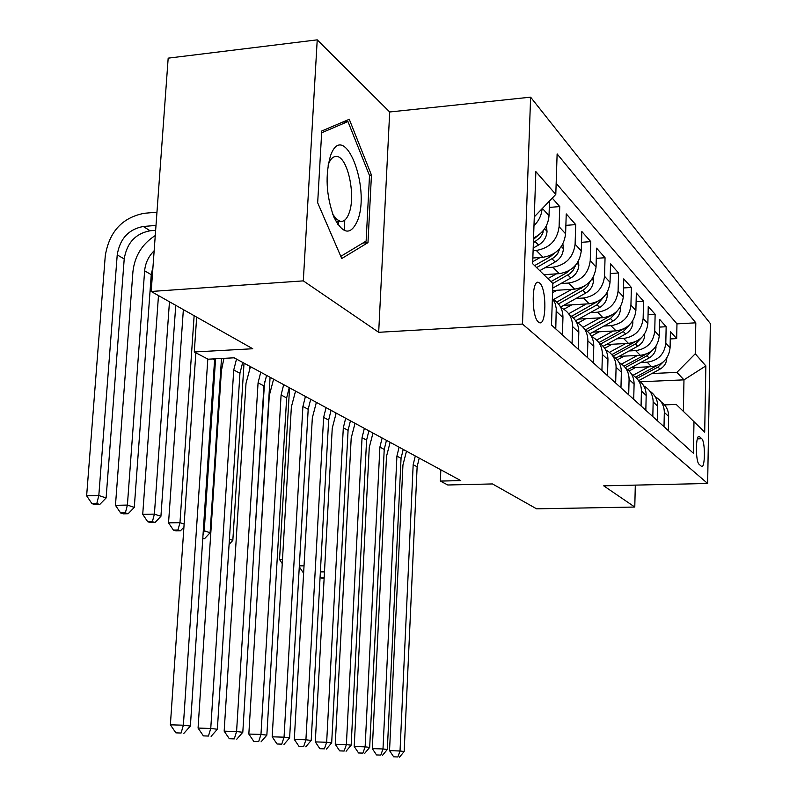 <?xml version="1.0" encoding="UTF-8"?>
<svg xmlns="http://www.w3.org/2000/svg" width="797" height="797" viewBox="0 0 797 797"><rect width="100%" height="100%" fill="white"/><g stroke="black" fill="none" stroke-linecap="round" stroke-linejoin="round"><path stroke-width="1.2" d="M337.968 224.704L338.755 221.526M538.423 322.048L539.36 322.636C546.453 326.192 546.802 288.912 539.758 283.154L538.603 282.417C531.529 279.06 531.36 316.877 538.423 322.048M317.226 39.85L168.177 58.151L151.191 291.473L303.308 280.873L378.685 332.299L522.503 324.06L530.613 97.164L389.693 111.978L317.226 39.85L303.308 280.873M522.503 324.06L707.646 483.48L710.366 323.582L530.613 97.164M707.646 483.48L603.698 485.831L634.781 507.041L635.309 485.114M634.781 507.041L536.6 508.825L492.476 483.938L447.794 484.994L440.352 481.089L460.756 480.591L234.129 357.803L208.057 359.198L194.289 351.975L252.739 348.747L151.191 291.473M631.264 367.636L651.577 366.68C662.566 365.076 668.743 358.809 670.078 347.871L670.416 331.552L676.673 338.605L670.267 338.944M640.738 362.505L647.134 362.197C658.222 360.573 664.449 354.237 665.804 343.208L666.153 326.73L659.428 327.099M666.153 326.73L659.607 319.338L659.239 336.035C657.854 347.223 651.548 353.649 640.31 355.323L619.11 356.369M606.318 344.543L628.474 343.397C639.971 341.654 646.427 335.059 647.851 323.612L648.25 306.516L655.134 314.277L648.061 314.685M592.858 332.13L616.051 330.865C627.807 329.051 634.412 322.287 635.886 310.551L636.325 293.037L643.548 301.206L636.106 301.655M578.672 319.079L602.97 317.684C615.005 315.791 621.78 308.837 623.304 296.803L623.762 278.87L631.373 287.458L623.533 287.956M563.698 305.341L589.192 303.787C601.516 301.814 608.46 294.661 610.044 282.327L610.542 263.937L618.562 272.982L610.283 273.54M552.64 290.546L574.657 289.142C587.279 287.069 594.413 279.707 596.046 267.045L596.584 248.176L605.053 257.73L596.295 258.348M543.883 274.696L559.305 273.65C572.246 271.488 579.558 263.907 581.262 250.896L581.84 231.529L590.786 241.63L581.521 242.308M532.844 257.999L543.046 257.272C556.326 255 563.848 247.18 565.611 233.81L566.239 213.905L575.713 224.605L565.88 225.362M552.251 198.114L559.743 206.572L549.292 207.419M701.758 438.739L699.288 436.457C695.582 434.086 695.422 461.782 699.138 464.332L701.539 466.424C705.215 468.795 705.415 441.538 701.758 438.739L697.365 438.878M640.429 381.773L683.975 379.85L676.882 372.388L695.243 353.778L695.811 322.815L557.123 153.911L555.798 194.408L535.863 171.624L532.645 263.697L552.869 283.493L551.504 325.066L693.4 453.254L693.988 421.683L676.225 404.428L664.568 404.886M695.243 353.778L705.853 365.903L704.697 432.163L693.988 421.683M533.103 250.676L536.281 250.447L543.046 257.272M544.899 267.762L552.909 267.214L559.305 273.65M560.889 283.553L568.62 283.045L574.657 289.142M576.002 298.486L583.474 298.028L589.192 303.787M590.318 312.633L597.551 312.215L602.97 317.684M603.897 326.063L610.901 325.674L616.051 330.865M616.798 338.815L623.583 338.456L628.474 343.397M629.062 350.949L635.647 350.62L640.31 355.323M676.673 338.605L676.972 323.861L556.157 183.31M533.552 237.964C542.986 233.282 548.147 225.86 549.023 215.698L549.512 200.974M559.743 206.572L559.096 226.697C557.302 240.216 549.691 248.136 536.281 250.447M575.713 224.605L575.105 244.181C573.382 257.331 565.98 265.012 552.909 267.214M590.786 241.63L590.228 260.699C588.575 273.491 581.362 280.942 568.62 283.045M605.053 257.73L604.534 276.31C602.931 288.783 595.917 296.016 583.474 298.028M618.562 272.982L618.083 291.104C616.539 303.258 609.695 310.292 597.551 312.215M631.373 287.458L630.935 305.131C629.441 316.987 622.766 323.831 610.901 325.674M643.548 301.206L643.139 318.461C641.695 330.028 635.179 336.693 623.583 338.456M655.134 314.277L654.745 331.134C653.351 342.431 646.985 348.927 635.647 350.62M664.011 426.704L664.319 412.398C664.21 405.394 661.201 400.204 655.283 396.816M668.344 430.619L668.643 416.433C668.583 410.166 666.063 405.294 661.062 401.808M657.366 420.696L657.684 406.181C657.635 399.735 655.034 394.744 649.884 391.188M643.807 385.957C649.924 389.394 653.042 394.724 653.151 401.947L652.823 416.592M645.839 410.286L646.178 395.422C646.138 388.787 643.458 383.656 638.148 380.039M631.752 374.55C638.088 378.037 641.306 383.506 641.416 390.968L641.067 405.972M633.715 399.337L634.093 384.114C634.053 377.27 631.284 372 625.804 368.314M619.06 362.555C625.625 366.082 628.972 371.711 629.082 379.422L628.694 394.794M620.963 387.81L621.361 372.199C621.321 365.136 618.472 359.726 612.813 355.97M605.68 349.913C612.504 353.499 615.971 359.278 616.081 367.258L615.663 383.028M607.513 375.656L607.942 359.646C607.912 352.354 604.973 346.795 599.105 342.969M591.573 336.583L591.733 336.663C598.726 340.319 602.273 346.237 602.373 354.436L601.924 370.615M593.317 362.834L593.785 346.396C593.755 338.855 590.707 333.136 584.639 329.231M576.659 322.516L577.018 322.675C584.181 326.401 587.797 332.479 587.897 340.887L587.409 357.494M578.303 349.265L578.811 332.389C578.791 324.578 575.633 318.69 569.337 314.715M560.869 307.622L561.457 307.891C568.789 311.687 572.495 317.913 572.575 326.561L572.057 343.627M562.403 334.909L562.951 317.555C562.941 309.465 559.673 303.398 553.128 299.343M552.391 298.267L555.14 303.448L556.236 308.319L555.778 328.922M651.876 373.524L676.882 372.388M196.67 317.116L194.289 351.975M440.841 469.802L440.352 481.089M683.358 411.352L683.975 379.85L705.853 365.903M676.972 323.861L695.811 322.815M555.798 194.408L534.279 216.884M542.07 208.744C541.562 215.24 538.862 220.879 533.98 225.671M378.685 332.299L389.693 111.978M317.674 202.787L341.744 258.537L367.975 242.637L371.452 175.061L349.265 119.291L321.749 130.997L317.674 202.787M344.224 230.622L344.792 220.092M369.38 175.25L371.452 175.061M362.904 243.025L367.975 242.637M419.232 458.096L417.13 466.773L404.169 751.491L400.024 751.003L397.852 756.971L393.668 756.821L397.852 756.971M415.297 455.964L413.175 464.691L400.024 751.003L389.544 750.644L402.943 464.98L406.48 451.192M389.544 750.644L393.668 756.821M399.516 757.15L404.169 751.491M635.717 367.427L629.112 371.003M648.718 366.809L633.047 375.277M666.74 358.082L666.78 358.57C666.412 363.193 664.17 366.71 660.036 369.131L638.875 380.528M656.808 365.674L635.558 377.13M636.873 378.445L658.003 367.048L663.114 362.097M335.497 412.736L335.388 414.838M324.15 577.945L320.992 577.955L324.12 578.532M320.374 571.897L324.479 571.877M320.115 576.649L320.992 577.955M357.594 220.52C370.994 187.006 343.915 118.823 330.606 155.455C325.037 174.792 326.112 195.325 333.853 217.043C342.849 234.537 350.77 235.693 357.594 220.52M332.738 214.244L336.513 219.245L340.468 221.387C343.995 221.785 346.844 219.095 349.006 213.297C356.12 195.683 347.562 156.202 336.404 156.441C333.186 156.292 330.536 158.852 328.464 164.112L328.075 165.188M338.595 221.536L337.848 224.525M321.649 132.8L347.95 121.552L369.509 175.569L366.122 241.083L340.797 256.345M342.66 122.1L347.95 121.552M403.222 449.418L401.05 458.295L387.332 749.489L382.998 748.971L380.797 755.088L376.523 754.938L380.797 755.088M399.098 447.187L396.916 456.113L382.998 748.971L372.299 748.612L386.495 456.422L390.122 442.325M372.299 748.612L376.523 754.938M382.54 755.277L387.332 749.489M386.455 440.333L384.224 449.408L369.678 747.387L365.126 746.839L362.914 753.105L358.56 752.956L362.914 753.105M382.132 438.001L379.89 447.127L365.126 746.839L354.217 746.48L369.26 447.466L372.986 433.04M354.217 746.48L358.56 752.956M364.747 753.314L369.678 747.387M368.881 430.818L366.59 440.103L351.148 745.175L346.376 744.607L344.145 751.033L339.691 750.884L344.145 751.033M364.349 428.358L362.047 437.702L346.376 744.607L335.238 744.239L351.198 438.081L355.024 423.307M335.238 744.239L339.691 750.884M346.067 751.252L351.148 745.175M350.441 420.826L348.08 430.33L331.682 742.864L326.66 742.266L324.419 748.861L319.876 748.702L324.419 748.861M345.679 418.246L343.308 427.82L326.66 742.266L315.293 741.887L332.239 428.228L336.175 413.095M315.293 741.887L319.876 748.702M326.431 749.08L331.682 742.864M624.161 356.12L617.247 359.875M637.441 355.462L621.59 364.06M655.941 346.297L656.021 347.163C655.642 351.885 653.341 355.492 649.117 357.973L627.608 369.619M646.198 354.077L624.001 366.132M625.256 367.566L646.985 355.791L652.424 350.311M303.677 572.047L302.79 572.057L303.667 572.336M299.343 565.86L304.026 565.83M299.293 566.787L302.79 572.057M612.026 344.254L604.684 348.259M625.605 343.547L609.486 352.334M644.614 333.913L644.723 335.188C644.335 340.02 641.974 343.716 637.66 346.277L615.712 358.212M635.06 341.883L611.787 354.625M613.082 356.149L635.418 343.985L641.206 337.938M282.497 559.514L279.528 559.534L289.56 387.84M279.528 559.534L282.258 563.628M599.284 331.781L591.334 336.145M613.162 331.024L596.674 340.07M632.708 320.872L632.868 322.616C632.459 327.567 630.048 331.363 625.635 333.983L603.13 346.287M623.334 329.061L598.856 342.61M600.619 343.985L623.274 331.582L629.421 324.927M259.782 552.899L270.073 377.28M585.875 318.67L577.865 323.094M600.081 317.844L583.095 327.218M620.196 307.144L620.405 309.405C619.976 314.476 617.506 318.362 612.983 321.071L589.8 333.813M611 315.542L585.546 329.809M587.409 331.253L610.502 318.541L616.998 311.219M254.084 547.479L264.604 381.285M249.481 368.792L249.64 366.212M331.064 410.325L328.643 420.069L311.199 740.423L305.918 739.795L303.657 746.56L299.014 746.41L303.657 746.56M326.073 407.626L323.622 417.429L305.918 739.795L294.302 739.417L312.324 417.867L316.379 402.365M294.302 739.417L299.014 746.41M305.779 746.799L311.199 740.423M571.758 304.852L563.877 309.236M586.303 303.966L568.669 313.759M607.015 292.648L607.274 295.488C606.836 300.688 604.295 304.683 599.663 307.463L575.653 320.753M597.999 301.276L571.618 316.279M573.392 317.903L597.053 304.803L603.907 296.773M229.416 539.22L232.834 540.366L244.021 363.163M229.088 544.421L232.834 540.366M310.691 399.287L308.19 409.279L289.62 737.853L284.051 737.185L281.769 744.149L277.027 743.99L281.769 744.149M305.43 396.438L302.91 406.49L284.051 737.185L272.175 736.807L291.363 406.978L295.548 391.088M272.175 736.807L277.027 743.99M284.011 744.398L289.62 737.853M556.874 290.277L552.57 292.688M571.768 289.321L553.467 299.542M593.107 277.336L593.446 280.823C592.978 286.153 590.378 290.257 585.626 293.127L560.59 307.074M584.271 286.203L556.814 302.083M558.498 303.906L584.241 289.46L587.728 286.083L589.78 281.849M215.569 358.799L204.231 530.792L210.099 532.755L221.486 358.481M202.757 538.692L204.57 538.672L202.797 538.095M203.275 530.812L204.231 530.792L202.986 535.166M204.57 538.672L210.099 532.755M289.231 387.661L286.651 397.912L266.856 735.143L260.968 734.436L258.686 741.599L253.835 741.439L258.686 741.599M283.682 384.662L281.092 394.973L260.968 734.436L248.833 734.057L269.296 395.501L273.6 379.193M248.833 734.057L253.835 741.439M261.047 741.858L266.856 735.143M556.426 273.849L547.908 278.631M578.423 261.127L578.831 265.331C578.353 270.811 575.683 275.035 570.811 277.994L552.719 288.125M569.765 270.243L566.049 273.122L550.946 281.61M552.839 283.463L569.975 273.63L573.362 269.974L575.414 265.441M194.129 315.692L179.973 522.683L184.027 524.037M175.878 530.872L180.441 530.802L177.95 529.995L173.387 530.065L175.878 530.872M177.95 529.995L179.973 522.683L168.546 522.862L183.36 309.615M168.546 522.862L173.387 530.065M180.441 530.802L183.808 527.235M266.596 375.397L263.937 385.927L242.806 732.274L236.579 731.536L234.288 738.899L229.327 738.739L234.288 738.899M260.749 372.229L258.069 382.819L236.579 731.536L224.166 731.158L246.004 383.397L250.447 366.65M224.166 731.158L229.327 738.739M236.789 739.178L242.806 732.274M540.187 257.471L532.715 261.705M562.891 243.952L563.389 248.963C562.891 254.582 560.142 258.925 555.14 261.984L539.768 270.661M554.403 253.326L550.099 256.833L534.598 265.6M536.61 267.573L554.184 257.411L557.671 253.645L559.863 248.465M169.462 301.774L154.399 514.115L160.924 516.307L175.748 305.321M150.344 522.583L154.997 522.503L152.376 521.656L147.714 521.736L150.344 522.583M152.376 521.656L154.399 514.115L142.723 514.334L158.483 295.587M142.723 514.334L147.714 521.736M154.997 522.503L160.924 516.307M242.696 362.446L239.947 373.265L217.362 729.245L210.757 728.458L208.455 736.049L203.384 735.89L208.455 736.049M236.51 359.098L233.74 369.987L210.757 728.458L198.064 728.079L221.407 370.605L223.937 358.351M198.064 728.079L203.384 735.89M211.105 736.348L217.362 729.245M546.433 225.7L547.031 231.618C546.503 237.406 543.684 241.88 538.543 245.038L533.193 248.076M533.382 242.786L539.987 237.755L542.339 234.039L543.335 230.482M538.114 235.374L533.502 239.409M153.004 266.606L151.251 274.676L134.285 507.39L127.39 505.079L125.368 512.85L120.606 512.939L123.386 513.836L128.138 513.746L125.368 512.85M154.15 250.776C148.521 256.375 145.343 263.06 144.636 270.831L127.39 505.079L115.465 505.328L132.93 271.697C134.683 256.016 142.125 243.962 155.266 235.543M115.465 505.328L120.606 512.939M128.138 513.746L134.285 507.39M214.652 358.849L190.383 726.037L183.38 725.2L181.078 733.031L175.878 732.861L181.078 733.031M207.808 359.068L183.38 725.2L170.379 724.812L195.863 352.802M170.379 724.812L175.878 732.861M183.888 733.34L190.383 726.037M156.003 225.412L143.291 226.487C128.556 229.317 119.869 238.781 117.219 254.891L98.818 495.515L86.634 495.804L105.264 255.827C109.229 231.758 122.23 217.581 144.267 213.287L156.959 212.181M155.644 230.303L150.125 230.771C135.47 233.561 126.833 242.955 124.212 258.955L106.111 497.956L98.818 495.515L96.806 503.525L91.944 503.634L94.883 504.591L99.745 504.481L96.806 503.525M86.634 495.804L91.944 503.634M99.745 504.481L106.111 497.956M647.134 362.197L651.577 366.68M665.804 343.208L670.078 347.871M542.368 208.435L549.023 215.698M559.096 226.697L565.611 233.81M575.105 244.181L581.262 250.896M590.228 260.699L596.046 267.045M604.534 276.31L610.044 282.327M618.083 291.104L623.304 296.803M630.935 305.131L635.886 310.551M643.139 318.461L647.851 323.612M654.745 331.134L659.239 336.035M664.319 412.398L668.643 416.433M653.151 401.947L657.684 406.181M641.416 390.968L646.178 395.422M629.082 379.422L634.093 384.114M616.081 367.258L621.361 372.199M602.373 354.436L607.942 359.646M587.897 340.887L593.785 346.396M572.575 326.561L578.811 332.389M556.346 311.378L562.951 317.555M698.361 436.736L699.627 436.696M417.13 466.773L413.175 464.691M660.036 369.131L658.003 367.048M401.05 458.295L396.916 456.113M384.224 449.408L379.89 447.127M366.59 440.103L362.047 437.702M348.08 430.33L343.308 427.82M649.117 357.973L646.985 355.791M637.66 346.277L635.418 343.985M632.848 322.347L632.19 321.659M625.635 333.983L623.274 331.582M620.385 309.126L619.508 308.2M612.983 321.071L610.502 318.541M328.643 420.069L323.622 417.429M607.254 295.209L606.138 294.023M599.663 307.463L597.053 304.803M308.19 409.279L302.91 406.49M593.416 280.524L592.032 279.06M581.123 288.524L580.535 287.916M585.626 293.127L582.876 290.317M286.651 397.912L281.092 394.973M578.811 265.032L577.118 263.249M566.049 273.122L565.322 272.385M570.811 277.994L567.902 275.015M574.607 266.328L575.195 266.288M263.937 385.927L258.069 382.819M563.359 248.654L561.347 246.512M550.099 256.833L549.223 255.947M555.14 261.984L552.062 258.836M558.538 249.919L559.554 249.85M239.947 373.265L233.74 369.987M547.001 231.299L544.62 228.769M538.543 245.038L535.285 241.7M151.251 274.676L144.636 270.831M541.472 232.545L542.986 232.425M214.562 359.865L212.819 358.949M150.125 230.771L143.291 226.487M124.212 258.955L117.219 254.891M698.69 436.477L699.288 436.457M537.278 282.497L538.603 282.417M334.71 156.61L336.404 156.441M336.135 221.735L340.468 221.387"/></g></svg>
